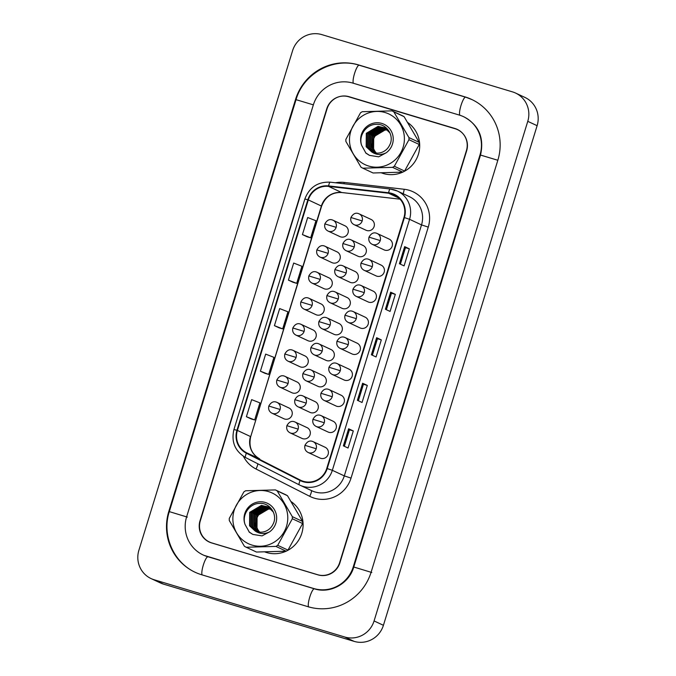 <?xml version="1.0" encoding="UTF-8"?>
<svg xmlns="http://www.w3.org/2000/svg" width="676" height="676" viewBox="0 0 676 676"><rect width="100%" height="100%" fill="white"/><g stroke="black" fill="none" stroke-linecap="round" stroke-linejoin="round"><path stroke-width="1.01" d="M288.948 407.966L277.033 402.406A5.957 5.814 -65 0 1 272.758 413.492A5.957 5.814 -65 0 1 271.989 413.197L283.912 418.757A5.957 5.814 -65 0 0 291.863 415.436A5.957 5.814 -65 0 0 288.179 407.67M296.958 381.94L285.035 376.38A5.957 5.814 -65 0 1 280.768 387.466A5.957 5.814 -65 0 1 279.999 387.179L291.914 392.739A5.957 5.814 -65 0 0 299.874 389.41A5.957 5.814 -65 0 0 296.189 381.644M312.963 329.896L301.048 324.336A5.957 5.814 -65 0 1 296.772 335.423A5.957 5.814 -65 0 1 296.012 335.135L307.926 340.696A5.957 5.814 -65 0 0 315.886 337.366A5.957 5.814 -65 0 0 312.194 329.601M320.973 303.879L309.05 298.319A5.957 5.814 -65 0 1 304.783 309.405A5.957 5.814 -65 0 1 304.014 309.109L315.937 314.67A5.957 5.814 -65 0 0 323.889 311.349A5.957 5.814 -65 0 0 320.204 303.583M328.975 277.853L317.061 272.293A5.957 5.814 -65 0 1 312.785 283.388A5.957 5.814 -65 0 1 312.016 283.092L323.939 288.652A5.957 5.814 -65 0 0 331.891 285.323A5.957 5.814 -65 0 0 328.206 277.557M336.978 251.835L325.063 246.275A5.957 5.814 -65 0 1 320.796 257.362A5.957 5.814 -65 0 1 320.027 257.066L331.941 262.626A5.957 5.814 -65 0 0 339.901 259.305A5.957 5.814 -65 0 0 336.217 251.54M304.96 355.922L293.038 350.362A5.957 5.814 -65 0 1 288.77 361.449A5.957 5.814 -65 0 1 288.001 361.153L299.924 366.713A5.957 5.814 -65 0 0 307.876 363.392A5.957 5.814 -65 0 0 304.192 355.627M344.988 225.809L333.065 220.249A5.957 5.814 -65 0 1 328.798 231.344A5.957 5.814 -65 0 1 328.029 231.048L339.952 236.608A5.957 5.814 -65 0 0 347.903 233.279A5.957 5.814 -65 0 0 344.219 225.514M307.014 427.604L295.099 422.044A5.957 5.814 -65 0 1 290.832 433.13A5.957 5.814 -65 0 1 290.063 432.843L301.978 438.403A5.957 5.814 -65 0 0 309.938 435.074A5.957 5.814 -65 0 0 306.245 427.308M315.024 401.578L303.101 396.018A5.957 5.814 -65 0 1 298.834 407.113A5.957 5.814 -65 0 1 298.065 406.817L309.988 412.377A5.957 5.814 -65 0 0 317.94 409.048A5.957 5.814 -65 0 0 314.255 401.29M323.027 375.56L311.112 370A5.957 5.814 -65 0 1 306.836 381.087A5.957 5.814 -65 0 1 306.067 380.799L317.99 386.359A5.957 5.814 -65 0 0 325.942 383.03A5.957 5.814 -65 0 0 322.258 375.264M339.039 323.517L327.116 317.957A5.957 5.814 -65 0 1 322.849 329.043A5.957 5.814 -65 0 1 322.08 328.756L334.003 334.316A5.957 5.814 -65 0 0 341.955 330.986A5.957 5.814 -65 0 0 338.27 323.221M331.029 349.534L319.114 343.974A5.957 5.814 -65 0 1 314.847 355.069A5.957 5.814 -65 0 1 314.078 354.773L325.993 360.333A5.957 5.814 -65 0 0 333.952 357.004A5.957 5.814 -65 0 0 330.268 349.247M363.054 245.447L351.131 239.887A5.957 5.814 -65 0 1 346.864 250.982A5.957 5.814 -65 0 1 346.095 250.686L358.018 256.246A5.957 5.814 -65 0 0 365.969 252.917A5.957 5.814 -65 0 0 362.285 245.16M355.052 271.473L343.129 265.913A5.957 5.814 -65 0 1 338.862 276.999A5.957 5.814 -65 0 1 338.093 276.712L350.007 282.272A5.957 5.814 -65 0 0 357.967 278.943A5.957 5.814 -65 0 0 354.283 271.177M347.041 297.491L335.127 291.931A5.957 5.814 -65 0 1 330.851 303.025A5.957 5.814 -65 0 1 330.091 302.73L342.005 308.29A5.957 5.814 -65 0 0 349.957 304.96A5.957 5.814 -65 0 0 346.273 297.203M371.056 219.43L359.142 213.869A5.957 5.814 -65 0 1 354.875 224.956A5.957 5.814 -65 0 1 354.106 224.669L366.02 230.229A5.957 5.814 -65 0 0 373.98 226.899A5.957 5.814 -65 0 0 370.287 219.134M381.12 265.085L369.206 259.525A5.957 5.814 -65 0 1 364.93 270.62A5.957 5.814 -65 0 1 364.161 270.324L376.084 275.884A5.957 5.814 -65 0 0 384.036 272.555A5.957 5.814 -65 0 0 380.351 264.798M373.118 291.111L361.195 285.551A5.957 5.814 -65 0 1 356.928 296.637A5.957 5.814 -65 0 1 356.159 296.35L368.082 301.91A5.957 5.814 -65 0 0 376.033 298.581A5.957 5.814 -65 0 0 372.349 290.815M365.108 317.128L353.193 311.568A5.957 5.814 -65 0 1 348.926 322.663A5.957 5.814 -65 0 1 348.157 322.368L360.071 327.928A5.957 5.814 -65 0 0 368.031 324.598A5.957 5.814 -65 0 0 364.347 316.841M357.105 343.154L345.183 337.594A5.957 5.814 -65 0 1 340.915 348.681A5.957 5.814 -65 0 1 340.146 348.394L352.069 353.954A5.957 5.814 -65 0 0 360.021 350.624A5.957 5.814 -65 0 0 356.337 342.859M349.103 369.172L337.18 363.612A5.957 5.814 -65 0 1 332.913 374.707A5.957 5.814 -65 0 1 332.144 374.411L344.059 379.971A5.957 5.814 -65 0 0 352.019 376.642A5.957 5.814 -65 0 0 348.334 368.885M341.093 395.198L329.178 389.638A5.957 5.814 -65 0 1 324.902 400.724A5.957 5.814 -65 0 1 324.142 400.437L336.056 405.997A5.957 5.814 -65 0 0 344.008 402.668A5.957 5.814 -65 0 0 340.324 394.902M333.091 421.216L321.168 415.655A5.957 5.814 -65 0 1 316.9 426.75A5.957 5.814 -65 0 1 316.131 426.455L328.054 432.015A5.957 5.814 -65 0 0 336.006 428.685A5.957 5.814 -65 0 0 332.322 420.928M325.088 447.242L313.165 441.682A5.957 5.814 -65 0 1 308.898 452.768A5.957 5.814 -65 0 1 308.129 452.481L320.044 458.041A5.957 5.814 -65 0 0 328.004 454.711A5.957 5.814 -65 0 0 324.319 446.946M389.131 239.067L377.208 233.507A5.957 5.814 -65 0 1 372.941 244.594A5.957 5.814 -65 0 1 372.172 244.306L384.086 249.866A5.957 5.814 -65 0 0 392.046 246.537A5.957 5.814 -65 0 0 388.362 238.772M381.526 172.912A28.595 27.919 -65 0 0 383.267 173.495A28.595 27.919 -65 0 0 402.685 172.152A28.595 27.919 -65 0 1 383.267 173.495A28.595 27.919 -65 0 1 381.526 172.912M264.916 551.971A28.595 27.919 -65 0 0 266.648 552.554A28.595 27.919 -65 0 0 286.066 551.21A28.595 27.919 -65 0 1 266.648 552.554A28.595 27.919 -65 0 1 264.916 551.971M391.742 193.877A19.063 18.615 115 0 1 394.192 194.815A19.063 18.615 115 0 1 403.969 217.452L326.753 468.443A19.063 18.615 115 0 1 300.862 480.366A19.063 18.615 115 0 1 300.305 480.095L246.605 452.785A19.063 18.615 115 0 1 237.386 430.426L308.307 199.902A19.063 18.615 115 0 1 328.561 186.39L388.556 193.226A19.063 18.615 115 0 1 391.742 193.877M391.877 193.421A19.545 19.08 -65 0 0 388.615 192.753L328.62 185.917A19.545 19.08 -65 0 0 307.859 199.766L236.938 430.291A19.545 19.08 -65 0 0 246.394 453.216L300.093 480.518A19.545 19.08 -65 0 0 327.201 468.578L404.417 217.579A19.545 19.08 -65 0 0 391.877 193.421M209.476 542.034A17.872 17.449 -65 0 0 211.774 542.913L317.669 574.718A17.872 17.449 -65 0 0 339.639 562.66L466.415 150.596A17.872 17.449 -65 0 0 457.246 129.378A17.872 17.449 -65 0 0 454.948 128.499L349.053 96.693A17.872 17.449 -65 0 0 327.083 108.751L200.307 520.816A17.872 17.449 -65 0 0 209.476 542.034L210.405 542.473A17.872 17.449 -65 0 0 211.005 542.735M343.374 445.847L348.047 448.027L353.303 430.95L348.63 428.77L343.374 445.847M344.354 446.304L349.433 429.784L348.63 428.77M349.433 429.792L353.303 430.95M357.384 400.31L362.057 402.49L367.313 385.421L362.632 383.241L357.384 400.31M358.365 400.767L363.443 384.255L362.632 383.241M363.443 384.255L367.313 385.421M399.406 263.716L404.079 265.896L409.335 248.819L404.662 246.639L399.406 263.716M400.386 264.172L405.465 247.661L404.662 246.639M405.465 247.661L409.335 248.819M385.396 309.245L390.069 311.433L395.325 294.356L390.652 292.176L385.396 309.245M386.376 309.709L391.455 293.19L390.652 292.176M391.455 293.19L395.325 294.356M371.386 354.782L376.067 356.962L381.315 339.884L376.642 337.704L371.386 354.782M372.366 355.238L377.453 338.718L376.642 337.704M377.453 338.727L381.315 339.884M403.276 171.873A28.595 27.919 -65 0 0 419.585 148.297A28.595 27.919 -65 0 0 407.789 122.584A28.595 27.919 -65 0 1 419.585 148.297A28.595 27.919 -65 0 1 403.276 171.873M286.666 550.932A28.595 27.919 -65 0 0 302.975 527.348A28.595 27.919 -65 0 0 291.179 501.643A28.595 27.919 -65 0 1 302.975 527.348A28.595 27.919 -65 0 1 286.666 550.932M251.075 418.9L246.402 416.72L254.666 419.948L259.914 402.871L251.649 399.643L246.402 416.72M293.097 282.306L288.424 280.126L296.688 283.354L301.935 266.276L293.68 263.048L288.424 280.126M307.107 236.769L302.434 234.589L310.69 237.817L315.945 220.748L307.681 217.52L302.434 234.589M265.085 373.372L260.404 371.192L268.668 374.42L273.924 357.342L265.66 354.114L260.404 371.192M274.414 325.655L282.678 328.882L287.934 311.805L279.67 308.586L274.414 325.655L279.095 327.826M282.678 328.882L279.044 327.818M296.688 283.354L293.054 282.281M310.69 237.817L307.056 236.752M268.668 374.42L265.034 373.346M254.666 419.948L251.024 418.883M339.901 562.804L466.634 150.849A17.872 17.449 -65 0 0 457.475 129.631A17.872 17.449 -65 0 0 455.168 128.753L348.723 96.786A17.872 17.449 -65 0 0 326.745 108.836L200.011 520.79A17.872 17.449 -65 0 0 209.18 542.008A17.872 17.449 -65 0 0 211.478 542.887L317.931 574.853A17.872 17.449 -65 0 0 339.901 562.804M207.279 556.542L313.732 588.517A32.169 31.409 -65 0 0 353.278 566.818L480.011 154.863A32.169 31.409 -65 0 0 463.516 116.669A32.169 31.409 -65 0 0 459.376 115.089L352.923 83.123A32.169 31.409 -65 0 0 313.368 104.822L186.635 516.777A32.169 31.409 -65 0 0 203.13 554.962A32.169 31.409 -65 0 0 207.279 556.542L207.954 556.863M344.777 637.012A23.829 23.263 -65 0 0 374.073 620.94L527.77 121.334A23.829 23.263 -65 0 0 515.551 93.043A23.829 23.263 -65 0 0 512.484 91.877L321.877 34.628A23.829 23.263 -65 0 0 292.581 50.7L138.884 550.306A23.829 23.263 -65 0 0 151.103 578.597A23.829 23.263 -65 0 0 154.17 579.763L344.777 637.012L354.123 641.372A23.829 23.263 -65 0 0 383.419 625.3L537.116 125.694A23.829 23.263 -65 0 0 524.897 97.403L515.551 93.043M151.103 578.597L160.449 582.957A23.829 23.263 -65 0 0 163.516 584.123L354.123 641.372M207.802 541.138A17.872 17.449 -65 0 0 209.653 542.22M308.129 606.727A51.232 50.024 -65 0 0 371.116 572.175L497.849 160.22A51.232 50.024 -65 0 0 471.578 99.397A51.232 50.024 -65 0 0 464.978 96.879L358.525 64.913A51.232 50.024 -65 0 0 295.539 99.465L168.806 511.419A51.232 50.024 -65 0 0 195.077 572.242A51.232 50.024 -65 0 0 201.676 574.761L308.129 606.727M387.678 130.079A13.621 13.3 -65 0 0 376.431 153.122M363.435 163.829A28.003 27.336 -65 0 0 400.851 152.573A28.003 27.336 -65 0 0 390.449 114.785A28.003 27.336 -65 0 0 353.041 126.04A28.003 27.336 -65 0 0 363.435 163.829M392.029 110.864L362.285 111.701A32.169 31.409 -65 0 0 360.511 112.799L345.875 139.366A32.169 31.409 -65 0 0 345.901 141.461L361.009 167.192A32.169 31.409 -65 0 0 361.897 167.707A32.169 31.409 -65 0 0 362.809 168.189L373.076 172.98L402.82 172.143A32.169 31.409 -65 0 0 404.594 171.045L419.23 144.487A32.169 31.409 -65 0 0 419.204 142.382L404.096 116.661A32.169 31.409 -65 0 0 403.209 116.145A32.169 31.409 -65 0 0 402.296 115.664L392.029 110.864A32.169 31.409 -65 0 1 392.933 111.354A32.169 31.409 -65 0 1 393.829 111.87L408.938 137.591L419.204 142.382M402.82 172.143L392.545 167.352L362.809 168.189M392.545 167.352A32.169 31.409 -65 0 0 394.328 166.254L404.594 171.045M419.23 144.487L408.955 139.695L394.328 166.254M408.955 139.695A32.169 31.409 -65 0 0 408.938 137.591M387.475 129.893L385.464 129.784L373.718 136.772L373.591 150.216L375.814 153.063M386.833 129.336L383.985 129.091L372.231 136.079L372.104 149.523L374.96 152.937M386.993 129.471L384.357 129.268L372.603 136.256L372.476 149.692L375.172 152.97M386.165 128.829L382.498 128.398L370.744 135.386L370.625 148.83L374.132 152.759M386.334 128.955L382.87 128.575L371.116 135.563L370.997 148.999L374.335 152.81M385.472 128.372L381.01 127.705L369.265 134.693L369.138 148.137L373.321 152.531M385.65 128.482L381.382 127.882L369.637 134.87L369.51 148.314L373.524 152.59M384.762 127.958L379.532 127.012L367.778 134L367.659 147.444L372.535 152.252M384.948 128.06L379.904 127.189L368.15 134.178L368.031 147.621L372.73 152.328M390.035 133.088L384.864 128.009L378.045 126.328L366.299 133.307L366.172 146.751L371.623 151.855A13.621 13.3 -65 0 0 389.553 145.272C394.852 136.062 386.816 123.624 376.464 124.342C366.122 124.156 358.255 135.851 361.652 145.391L365.961 153.182L369.451 155.362L378.678 156.824L386.199 152.784A16.646 16.249 -65 0 0 370 124.443A16.646 16.249 -65 0 0 361.652 145.391M384.221 127.679L378.416 126.496L366.662 133.485L366.544 146.929L371.969 152.016M371.868 143.904A16.646 16.249 -65 0 0 372.645 149.979M386.199 152.784C381.019 155.319 376.16 155.015 371.623 151.855M404.096 116.661L393.829 111.87M365.631 152.827L369.552 155.404M271.059 509.138A13.621 13.3 -65 0 0 259.812 532.173M246.825 542.887A28.003 27.336 -65 0 0 284.233 531.632A28.003 27.336 -65 0 0 273.839 493.843A28.003 27.336 -65 0 0 236.423 505.099A28.003 27.336 -65 0 0 246.825 542.887M275.411 489.923L245.675 490.759A32.169 31.409 -65 0 0 243.892 491.858L229.265 518.424A32.169 31.409 -65 0 0 229.282 520.52L244.391 546.25A32.169 31.409 -65 0 0 245.287 546.766A32.169 31.409 -65 0 0 246.191 547.247L256.466 552.038L286.201 551.202A32.169 31.409 -65 0 0 287.984 550.103L302.611 523.545A32.169 31.409 -65 0 0 302.594 521.441L287.486 495.719A32.169 31.409 -65 0 0 286.599 495.204A32.169 31.409 -65 0 0 285.686 494.714L275.411 489.923A32.169 31.409 -65 0 1 276.323 490.413A32.169 31.409 -65 0 1 277.211 490.92L292.319 516.65L302.594 521.441M286.201 551.202L275.926 546.411L246.191 547.247M275.926 546.411A32.169 31.409 -65 0 0 277.709 545.312L287.984 550.103M302.611 523.545L292.336 518.745L277.709 545.312M292.336 518.745A32.169 31.409 -65 0 0 292.319 516.65M270.865 508.952L268.854 508.842L257.1 515.83L256.981 529.274L259.195 532.122M270.223 508.394L267.366 508.149L255.621 515.137L255.494 528.581L258.342 531.995M270.383 508.529L267.738 508.327L255.993 515.315L255.866 528.75L258.553 532.029M269.555 507.887L265.888 507.456L254.134 514.444L254.007 527.888L257.514 531.818M269.724 508.006L266.26 507.634L254.506 514.622L254.379 528.057L257.717 531.868M268.862 507.431L264.4 506.763L252.647 513.752L252.528 527.195L256.711 531.59M269.04 507.541L264.772 506.941L253.018 513.929L252.9 527.365L256.905 531.649M268.152 507.017L262.913 506.07L251.168 513.059L251.041 526.503L255.925 531.311M268.33 507.11L263.285 506.248L251.54 513.236L251.413 526.672L256.12 531.387M273.425 512.146L268.254 507.068L261.435 505.378L249.681 512.366L249.562 525.81L255.013 530.913A13.621 13.3 -65 0 0 272.943 524.331C278.233 515.12 270.206 502.674 259.846 503.392C249.503 503.214 241.645 514.909 245.042 524.449L249.351 532.232L252.841 534.42L262.068 535.882L269.589 531.843A16.646 16.249 -65 0 0 253.39 503.493A16.646 16.249 -65 0 0 245.042 524.449M267.603 506.73L261.806 505.555L250.052 512.543L249.934 525.979L255.351 531.066M255.249 522.954A16.646 16.249 -65 0 0 256.035 529.038M269.589 531.843C264.409 534.378 259.55 534.065 255.013 530.913M287.486 495.719L277.211 490.92M249.021 531.885L252.841 534.42M335.448 182.774A29.786 29.085 115 0 1 344.177 182.427L404.172 189.263A29.786 29.085 115 0 1 428.263 227.111L351.038 478.109L344.304 475.887L421.52 224.897A23.829 23.263 -65 0 0 409.301 196.606L397.336 191.021A23.829 23.263 115 0 1 409.555 219.311L404.417 217.579M351.038 478.109A29.786 29.085 115 0 1 314.425 498.195A29.786 29.085 115 0 1 309.718 496.311L256.018 469A29.786 29.085 115 0 1 243.419 456.317M315.008 491.959A23.829 23.263 -65 0 0 344.304 475.887L332.339 470.31A23.829 23.263 115 0 1 299.967 485.207A23.829 23.263 115 0 1 299.274 484.869L245.574 457.559A5.957 1.293 117 0 0 245.574 457.559L299.265 484.869A5.957 1.293 117 0 0 299.274 484.869L311.932 490.793A23.829 23.263 -65 0 0 315.008 491.959M394.26 189.846A23.829 23.263 115 0 1 397.336 191.021L390.204 189.01A5.957 1.225 96.5 0 1 390.289 189.035A23.829 23.263 115 0 1 394.184 189.829M330.285 182.199A5.957 1.225 96.5 0 0 330.209 182.174L390.204 189.01A5.957 1.225 96.5 0 0 388.615 192.753M328.62 185.917A5.957 1.225 96.5 0 1 330.209 182.174C317.821 181.667 309.371 187.277 304.851 199.006L307.859 199.766M236.938 430.291L233.93 429.53C231.082 441.8 234.961 451.145 245.565 457.559A5.957 1.293 117 0 1 246.394 453.216M300.093 480.518A5.957 1.293 117 0 0 299.265 484.869M327.201 468.578L332.339 470.31L409.555 219.311L421.52 224.897L428.263 227.111M344.177 182.427A5.957 1.225 -83.5 0 1 343.983 183.745M404.172 189.263A5.957 1.225 -83.5 0 1 403.124 193.725M257.784 463.77A5.957 1.293 -63 0 1 256.018 469M311.306 490.497A5.957 1.293 -63 0 1 309.718 496.311M237.386 430.426L250.475 436.527A19.063 18.615 -65 0 0 259.694 458.894L259.711 458.903A10.723 2.324 -63 0 1 259.728 458.911A10.723 2.324 -63 0 0 259.694 458.894L246.605 452.785M300.305 480.095L301.42 480.619M388.556 193.226L399.034 198.119M328.561 186.39L341.65 192.499A19.063 18.615 -65 0 0 321.396 206.003L250.695 436.671C248.506 446.709 251.514 454.12 259.711 458.903M341.794 192.542L400.074 199.175L341.65 192.499A10.723 2.205 -83.5 0 0 341.794 192.542C332.102 192.085 325.376 196.623 321.607 206.146L250.695 436.671M308.307 199.902L321.607 206.146M371.487 354.824L376.735 337.763M385.497 309.295L390.745 292.226M399.499 263.758L404.755 246.698M357.477 400.361L362.733 383.292M343.476 445.89L348.723 428.829M371.817 572.504L353.785 567.02C349.095 583.718 330.057 594.035 314.374 588.821A9.532 2.045 -73.3 0 1 314.433 588.847M308.831 607.056A9.532 2.045 -73.3 0 1 309.718 597.221A9.532 2.045 -73.3 0 1 314.374 588.821L313.732 588.517M202.166 574.904A9.532 2.045 -73.3 0 1 203.442 564.68A9.532 2.045 -73.3 0 1 207.921 556.847A9.532 2.045 -73.3 0 1 207.98 556.872M195.778 572.572C173.504 562.736 161.564 535.096 169.313 511.622L187.336 517.098M169.313 511.622L296.046 99.668L313.36 104.856M358.525 64.913L359.201 65.226A9.532 2.045 106.7 0 0 359.167 65.217A9.532 2.045 106.7 0 0 354.554 73.473A9.532 2.045 106.7 0 0 353.413 83.266M465.68 97.209A9.532 2.045 106.7 0 0 465.62 97.183A9.532 2.045 106.7 0 0 461.007 105.439A9.532 2.045 106.7 0 0 459.866 115.25M497.832 160.263L480.518 155.066L353.785 567.02M383.419 625.3L374.073 620.94M163.516 584.123L154.17 579.763M537.116 125.694L527.77 121.334M169.304 511.647L168.806 511.419M296.037 99.693L295.539 99.465M472.279 99.727L464.978 96.879M353.776 567.054L353.278 566.818M480.509 155.1L480.011 154.863M372.172 244.306C369.375 242.811 368.319 240.419 368.995 237.149C371.234 233.178 373.972 231.961 377.208 233.507A5.957 5.814 -65 0 0 376.439 233.212M380.258 240.58L368.995 237.149M354.106 224.669C351.309 223.165 350.252 220.782 350.928 217.511C353.168 213.54 355.906 212.323 359.142 213.869A5.957 5.814 -65 0 0 358.373 213.574M362.192 220.942L350.928 217.511M328.029 231.048C325.24 229.553 324.176 227.17 324.852 223.9C327.091 219.92 329.829 218.703 333.065 220.249A5.957 5.814 -65 0 0 332.296 219.953M336.124 227.322L324.852 223.9M364.161 270.324C361.373 268.828 360.316 266.445 360.992 263.175C363.232 259.195 365.969 257.987 369.206 259.525A5.957 5.814 -65 0 0 368.437 259.238M372.256 266.597L360.992 263.175M356.159 296.35C353.371 294.846 352.306 292.463 352.982 289.193C355.221 285.221 357.959 284.005 361.195 285.551A5.957 5.814 -65 0 0 360.426 285.255M364.254 292.623L352.982 289.193M348.157 322.368C345.36 320.872 344.304 318.489 344.98 315.219C347.219 311.239 349.957 310.03 353.193 311.568A5.957 5.814 -65 0 0 352.424 311.281M356.244 318.641L344.98 315.219M340.146 348.394C337.358 346.889 336.302 344.506 336.978 341.236C339.208 337.265 341.946 336.048 345.183 337.594A5.957 5.814 -65 0 0 344.422 337.299M348.241 344.667L336.978 341.236M346.095 250.686C343.307 249.19 342.242 246.808 342.918 243.537C345.157 239.558 347.895 238.341 351.131 239.887A5.957 5.814 -65 0 0 350.371 239.6M354.19 246.96L342.918 243.537M338.093 276.712C335.296 275.208 334.24 272.825 334.916 269.555C337.155 265.584 339.893 264.367 343.129 265.913A5.957 5.814 -65 0 0 342.36 265.617M346.188 272.986L334.916 269.555M330.091 302.73C327.294 301.234 326.238 298.851 326.914 295.581C329.153 291.601 331.891 290.384 335.127 291.931A5.957 5.814 -65 0 0 334.358 291.643M338.177 299.003L326.914 295.581M320.027 257.066C317.23 255.57 316.174 253.187 316.85 249.917C319.089 245.946 321.827 244.729 325.063 246.275A5.957 5.814 -65 0 0 324.294 245.98M328.113 253.348L316.85 249.917M312.016 283.092C309.228 281.596 308.171 279.213 308.847 275.943C311.078 271.963 313.816 270.746 317.061 272.293A5.957 5.814 -65 0 0 316.292 271.997M320.111 279.365L308.847 275.943M304.014 309.109C301.217 307.614 300.161 305.231 300.837 301.961C303.076 297.989 305.814 296.772 309.05 298.319A5.957 5.814 -65 0 0 308.281 298.023M312.109 305.391L300.837 301.961M296.012 335.135C293.215 333.64 292.159 331.257 292.835 327.987C295.074 324.007 297.812 322.79 301.048 324.336A5.957 5.814 -65 0 0 300.279 324.041M304.099 331.409L292.835 327.987M322.08 328.756C319.292 327.252 318.227 324.869 318.903 321.599C321.142 317.627 323.88 316.41 327.116 317.957A5.957 5.814 -65 0 0 326.347 317.661M330.175 325.029L318.903 321.599M332.144 374.411C329.347 372.915 328.291 370.532 328.967 367.262C331.206 363.282 333.944 362.074 337.18 363.612A5.957 5.814 -65 0 0 336.411 363.325M340.239 370.685L328.967 367.262M324.142 400.437C321.345 398.933 320.289 396.55 320.965 393.28C323.204 389.308 325.942 388.092 329.178 389.638A5.957 5.814 -65 0 0 328.409 389.342M332.229 396.711L320.965 393.28M316.131 426.455C313.343 424.959 312.278 422.576 312.954 419.306C315.193 415.326 317.931 414.118 321.168 415.655A5.957 5.814 -65 0 0 320.399 415.368M324.226 422.728L312.954 419.306M308.129 452.481C305.332 450.977 304.276 448.594 304.952 445.323C307.191 441.352 309.929 440.135 313.165 441.682A5.957 5.814 -65 0 0 312.397 441.386M316.216 448.754L304.952 445.323M314.078 354.773C311.281 353.278 310.225 350.895 310.901 347.625C313.14 343.645 315.878 342.428 319.114 343.974A5.957 5.814 -65 0 0 318.345 343.687M322.165 351.047L310.901 347.625M306.067 380.799C303.279 379.295 302.223 376.912 302.899 373.642C305.13 369.671 307.867 368.454 311.112 370A5.957 5.814 -65 0 0 310.343 369.704M314.163 377.073L302.899 373.642M298.065 406.817C295.268 405.321 294.212 402.938 294.888 399.668C297.127 395.688 299.865 394.471 303.101 396.018A5.957 5.814 -65 0 0 302.333 395.73M306.16 403.09L294.888 399.668M290.063 432.843C287.266 431.339 286.21 428.956 286.886 425.686C289.125 421.714 291.863 420.497 295.099 422.044A5.957 5.814 -65 0 0 294.33 421.748M298.15 429.116L286.886 425.686M288.001 361.153C285.213 359.657 284.148 357.274 284.824 354.004C287.063 350.033 289.801 348.816 293.038 350.362A5.957 5.814 -65 0 0 292.277 350.067M296.096 357.435L284.824 354.004M279.999 387.179C277.202 385.683 276.146 383.3 276.822 380.03C279.061 376.05 281.799 374.834 285.035 376.38A5.957 5.814 -65 0 0 284.266 376.084M288.094 383.453L276.822 380.03M271.989 413.197C269.2 411.701 268.144 409.318 268.82 406.048C271.059 402.076 273.797 400.86 277.033 402.406A5.957 5.814 -65 0 0 276.264 402.11M280.084 409.479L268.82 406.048M304.851 199.006L233.93 429.53M314.374 588.821L203.831 555.292M464.218 116.999C478.929 125.246 484.362 137.938 480.518 155.066M296.046 99.668C303.406 73.371 333.606 56.818 359.167 65.217L465.62 97.183"/></g></svg>
